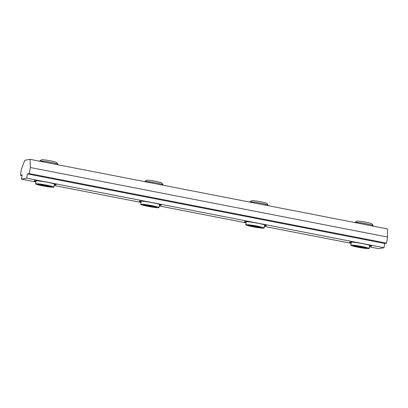 <?xml version="1.0" encoding="UTF-8"?>
<svg xmlns="http://www.w3.org/2000/svg" width="408" height="408" viewBox="0 0 408 408"><rect width="100%" height="100%" fill="white"/><g stroke="black" fill="none" stroke-linecap="round" stroke-linejoin="round"><path stroke-width="0.61" d="M351.257 242.974A11.149 0.857 10.1 0 1 349.554 242.123A11.149 0.857 10.1 0 1 349.773 242.051A11.149 0.857 10.1 0 1 361.34 243.418A11.149 0.857 10.1 0 1 371.448 246.024A11.149 0.857 10.1 0 1 371.209 246.223A11.149 0.857 10.1 0 1 369.556 246.233M246.167 222.518A11.149 0.857 10.1 0 1 244.463 221.666A11.149 0.857 10.1 0 1 244.678 221.595A11.149 0.857 10.1 0 1 256.244 222.967A11.149 0.857 10.1 0 1 266.353 225.568A11.149 0.857 10.1 0 1 266.113 225.767A11.149 0.857 10.1 0 1 264.46 225.777M141.071 202.062A11.149 0.857 10.1 0 1 139.368 201.21A11.149 0.857 10.1 0 1 139.587 201.139A11.149 0.857 10.1 0 1 151.154 202.511A11.149 0.857 10.1 0 1 161.257 205.112A11.149 0.857 10.1 0 1 161.022 205.311A11.149 0.857 10.1 0 1 159.37 205.321M35.975 181.606A11.149 0.857 10.1 0 1 34.277 180.754A11.149 0.857 10.1 0 1 34.491 180.683A11.149 0.857 10.1 0 1 46.058 182.055A11.149 0.857 10.1 0 1 56.166 184.656A11.149 0.857 10.1 0 1 55.927 184.855A11.149 0.857 10.1 0 1 54.274 184.865M20.4 175.195L22.185 174.874L21.425 179.132L26.714 178.179L383.974 247.717L384.734 243.464L386.519 243.143L387.6 237.058L387.33 228.868L30.075 159.329L24.786 160.283L21.481 169.116L20.4 175.195L22.068 175.522M26.714 178.179L27.474 173.925L384.734 243.464M27.474 173.925L29.259 173.604L386.519 243.143M29.259 173.604L30.34 167.525L387.6 237.058M30.34 167.525L30.075 159.329M21.425 179.132L35.914 181.953M54.162 185.502L141.01 202.409M159.253 205.958L246.106 222.865M264.348 226.415L351.196 243.321M369.439 246.871L378.685 248.671L383.974 247.717M249.859 201.934L251.649 200.695A7.742 0.597 10.1 0 1 251.797 200.644A7.742 0.597 10.1 0 1 259.83 201.598A7.742 0.597 10.1 0 1 266.847 203.403L268.102 205.188A9.292 0.714 -169.9 0 0 259.677 203.016A9.292 0.714 -169.9 0 0 250.038 201.878A9.292 0.714 -169.9 0 0 249.859 201.934A9.292 0.714 -169.9 0 0 249.824 201.986L249.803 202.098M261.605 227.72A6.967 0.536 -169.9 0 0 261.768 227.639A6.967 0.536 -169.9 0 0 255.704 226.017A6.967 0.536 -169.9 0 0 248.212 225.114A6.967 0.536 -169.9 0 0 248.049 225.196A6.967 0.536 -169.9 0 0 254.113 226.817A6.967 0.536 -169.9 0 0 261.605 227.72M245.978 224.681A9.292 0.714 -169.9 0 0 245.759 224.788A9.292 0.714 -169.9 0 0 253.847 226.95A9.292 0.714 -169.9 0 0 263.838 228.159A9.292 0.714 -169.9 0 0 264.058 228.046A9.292 0.714 -169.9 0 0 255.969 225.884A9.292 0.714 -169.9 0 0 245.978 224.681M268.046 205.652L268.117 205.244A9.292 0.714 -169.9 0 0 268.102 205.188M39.673 161.027L41.463 159.783A7.742 0.597 10.1 0 1 41.57 159.742A7.742 0.597 10.1 0 1 49.541 160.665A7.742 0.597 10.1 0 1 56.661 162.491L57.916 164.276A9.292 0.714 -169.9 0 0 49.368 162.083A9.292 0.714 -169.9 0 0 39.8 160.976A9.292 0.714 -169.9 0 0 39.673 161.027A9.292 0.714 -169.9 0 0 39.637 161.073L39.617 161.186M51.459 186.803A6.967 0.536 -169.9 0 0 51.581 186.731A6.967 0.536 -169.9 0 0 45.426 185.089A6.967 0.536 -169.9 0 0 37.985 184.212A6.967 0.536 -169.9 0 0 37.862 184.283A6.967 0.536 -169.9 0 0 44.018 185.926A6.967 0.536 -169.9 0 0 51.459 186.803M35.741 183.779A9.292 0.714 -169.9 0 0 35.572 183.875A9.292 0.714 -169.9 0 0 43.783 186.063A9.292 0.714 -169.9 0 0 53.703 187.236A9.292 0.714 -169.9 0 0 53.871 187.134A9.292 0.714 -169.9 0 0 45.66 184.951A9.292 0.714 -169.9 0 0 35.741 183.779M57.86 164.74L57.931 164.332A9.292 0.714 -169.9 0 0 57.916 164.276M144.764 181.484L146.554 180.239A7.742 0.597 10.1 0 1 146.707 180.193A7.742 0.597 10.1 0 1 154.739 181.142A7.742 0.597 10.1 0 1 161.757 182.947L163.006 184.732A9.292 0.714 -169.9 0 0 154.586 182.565A9.292 0.714 -169.9 0 0 144.947 181.422A9.292 0.714 -169.9 0 0 144.764 181.484A9.292 0.714 -169.9 0 0 144.728 181.529L144.707 181.642M156.514 207.264A6.967 0.536 -169.9 0 0 156.677 207.182A6.967 0.536 -169.9 0 0 150.608 205.566A6.967 0.536 -169.9 0 0 143.116 204.658A6.967 0.536 -169.9 0 0 142.953 204.739A6.967 0.536 -169.9 0 0 149.022 206.361A6.967 0.536 -169.9 0 0 156.514 207.264M140.882 204.224A9.292 0.714 -169.9 0 0 140.668 204.332A9.292 0.714 -169.9 0 0 148.757 206.494A9.292 0.714 -169.9 0 0 158.748 207.703A9.292 0.714 -169.9 0 0 158.962 207.59A9.292 0.714 -169.9 0 0 150.873 205.428A9.292 0.714 -169.9 0 0 140.882 204.224M162.955 185.196L163.027 184.788A9.292 0.714 -169.9 0 0 163.006 184.732M354.955 222.391L356.74 221.151A7.742 0.597 10.1 0 1 356.893 221.1A7.742 0.597 10.1 0 1 364.925 222.054A7.742 0.597 10.1 0 1 371.943 223.859L373.192 225.639A9.292 0.714 -169.9 0 0 364.772 223.472A9.292 0.714 -169.9 0 0 355.133 222.334A9.292 0.714 -169.9 0 0 354.955 222.391A9.292 0.714 -169.9 0 0 354.914 222.442L354.894 222.554M366.7 248.176A6.967 0.536 -169.9 0 0 366.863 248.095A6.967 0.536 -169.9 0 0 360.794 246.473A6.967 0.536 -169.9 0 0 353.303 245.57A6.967 0.536 -169.9 0 0 353.139 245.652A6.967 0.536 -169.9 0 0 359.208 247.274A6.967 0.536 -169.9 0 0 366.7 248.176M351.069 245.137A9.292 0.714 -169.9 0 0 350.855 245.244A9.292 0.714 -169.9 0 0 358.943 247.406A9.292 0.714 -169.9 0 0 368.934 248.61A9.292 0.714 -169.9 0 0 369.148 248.503A9.292 0.714 -169.9 0 0 361.06 246.34A9.292 0.714 -169.9 0 0 351.069 245.137M373.142 226.103L373.213 225.701A9.292 0.714 -169.9 0 0 373.192 225.639M261.135 227.292A6.967 0.536 10.1 0 1 254.898 226.491A6.967 0.536 10.1 0 1 248.763 225.089M50.949 186.38A6.967 0.536 10.1 0 1 44.707 185.579A6.967 0.536 10.1 0 1 38.576 184.176M156.04 206.836A6.967 0.536 10.1 0 1 149.802 206.035A6.967 0.536 10.1 0 1 143.672 204.632M366.231 247.748A6.967 0.536 10.1 0 1 359.989 246.947A6.967 0.536 10.1 0 1 353.858 245.545M245.759 224.788L246.33 221.585M264.058 228.046L264.629 224.844M35.572 183.875L36.144 180.678M53.871 187.134L54.437 183.937M140.668 204.332L141.239 201.129M158.962 207.59L159.533 204.388M350.855 245.244L351.426 242.041M369.148 248.503L369.719 245.3"/></g></svg>
